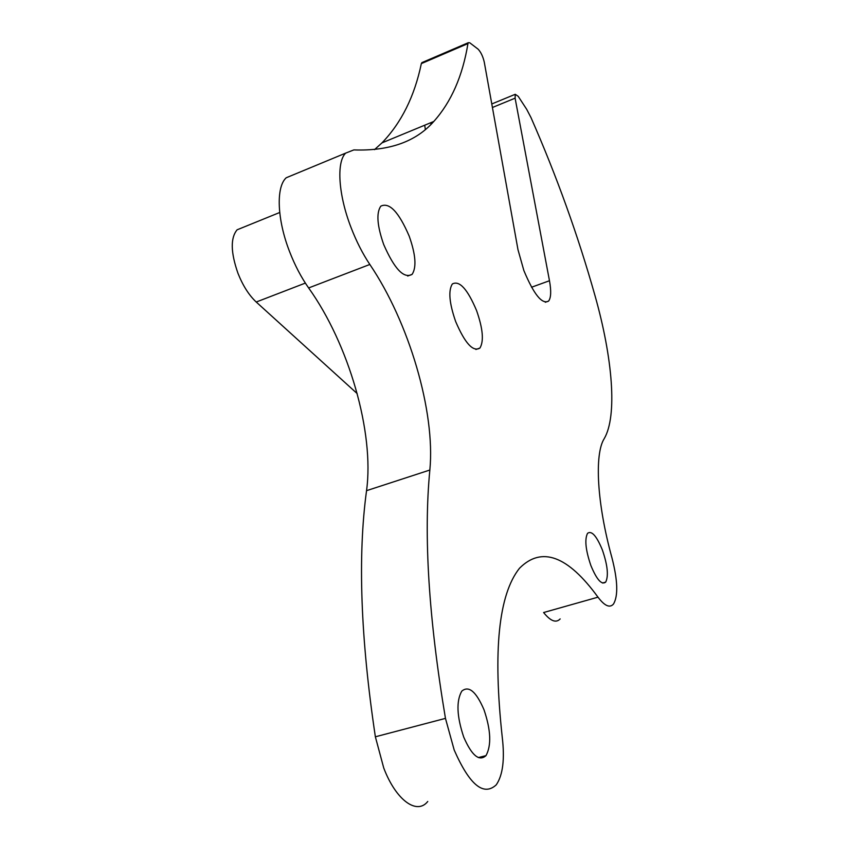 <?xml version="1.0" encoding="UTF-8"?>
<svg xmlns="http://www.w3.org/2000/svg" width="849" height="849" viewBox="0 0 849 849"><rect width="100%" height="100%" fill="white"/><g stroke="black" fill="none" stroke-linecap="round" stroke-linejoin="round"><path stroke-width="1.27" d="M383.706 244.544C377.136 225.738 376.16 212.95 380.798 206.169C389.341 201.988 398.807 211.985 409.197 236.139C415.702 254.573 416.679 267.308 412.126 274.344C403.922 278.971 394.445 269.037 383.706 244.544M455.669 321.569C449.27 303.146 448.166 290.623 452.337 283.98C459.405 280.181 467.491 289.053 476.586 310.596C482.911 328.68 484.026 341.16 479.929 348.048C473.105 352.197 465.019 343.367 455.669 321.569M357.174 393.586L256.228 302.021C248.969 295.229 242.888 285.667 237.975 273.325C230.663 252.418 230.376 237.911 237.115 229.803L242.697 227.543M463.745 737.144C456.783 716.365 456.136 701.03 461.792 691.128C468.775 685.313 476.183 691.542 484.004 709.785C490.892 730.108 491.55 745.39 485.989 755.642C479.197 761.723 471.779 755.557 463.745 737.144M590.872 565.519C585.598 550.035 584.494 539.295 587.561 533.31C591.679 530.37 596.614 535.931 602.387 549.982C607.608 565.243 608.712 575.951 605.687 582.117C601.676 585.205 596.741 579.676 590.872 565.519M523.854 270.523C533.862 294.476 542.108 304.674 548.592 301.087C551.043 297.829 551.341 291.048 549.473 280.732L515.099 98.176L515.258 94.303L518.219 96.34L526.677 109.298L530.996 117.587C556.711 176.199 578.042 235.513 594.969 295.537C612.596 357.822 617.563 415.946 604.18 438.721C594.385 454.173 596.826 503.128 611.959 557.846C617.754 580.419 618.284 595.807 613.519 604C609.837 608.277 604.668 605.995 597.993 597.176C567.748 555.649 541.566 546.024 519.461 568.289C498.607 594.587 492.866 650.833 502.226 737.017C504.868 759.218 502.873 775.158 496.262 784.826C483.569 796.532 469.55 784.932 454.194 750.028L445.46 718.381C428.713 618.465 423.502 535.677 429.849 470.028C435.516 411.765 408.889 322.026 369.835 264.464C362.64 253.692 356.368 241.36 351.019 227.468C338.337 194.75 336.31 162.053 345.67 153.117L353.853 149.912C389.32 151.175 415.968 141.687 433.797 121.46C451.243 101.954 462.631 75.996 467.948 43.596L468.33 42.683L469.752 42.779L478.114 49.178C480.905 52.16 482.954 56.469 484.27 62.136L517.986 249.702L523.854 270.523M427.758 801.477C416.901 815.284 395.931 800.236 383.727 767.952L375.364 736.794C360.581 638.193 357.641 556.148 366.545 490.669C374.515 432.566 348.737 343.972 308.633 287.949C301.257 277.464 294.911 265.387 289.615 251.728C277.029 219.562 275.883 187.035 286.209 177.77L294.635 174.278M430.751 122.712L431.005 124.315M560.17 618.921C556.053 623.272 550.523 621.139 543.604 612.532L597.993 597.176M374.505 149.636L381.976 142.876C401.418 122.723 414.535 96.298 421.337 63.611L422.388 62.423M425.349 129.398L424.702 125.217M531.548 287.238L549.473 280.732M375.364 736.794L445.46 718.381M366.545 490.669L429.849 470.028M308.633 287.949L369.835 264.464M421.337 63.611L467.948 43.596M492.42 107.494L515.099 98.176M256.228 302.021L305.353 283.088M237.115 229.803L279.714 212.494M545.313 302.265L548.592 301.087M286.209 177.77L345.67 153.117M381.976 142.876L433.797 121.46M421.783 62.677L468.33 42.683M491.794 103.96L515.258 94.303M602.482 583.03L605.687 582.117M478.305 757.573L485.989 755.642M475.864 349.48L479.929 348.048M407.679 276.031L412.126 274.344"/></g></svg>
